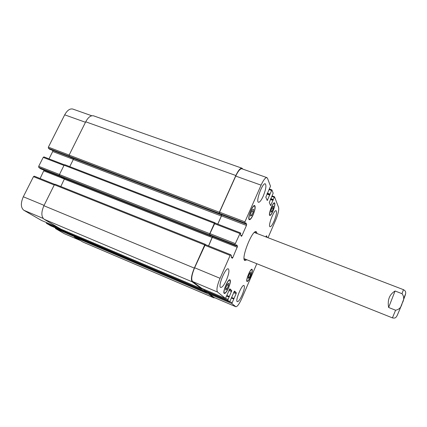 <?xml version="1.0" encoding="UTF-8"?>
<svg xmlns="http://www.w3.org/2000/svg" width="427" height="427" viewBox="0 0 427 427"><rect width="100%" height="100%" fill="white"/><g stroke="black" fill="none" stroke-linecap="round" stroke-linejoin="round"><path stroke-width="0.64" d="M395.076 291.006L402.02 293.685C404.204 296.562 404.252 299.749 402.159 303.245C401.348 307.243 399.154 309.57 395.589 310.221L388.634 307.477L395.076 291.006C389.451 294.438 387.305 299.925 388.634 307.477M245.616 259.269L244.447 260.016M255.527 231.712L255.88 233.051M246.881 259.776L244.975 260.534C240.385 259.68 252.314 229.198 256.264 231.69L257.15 233.537M395.589 310.221L392.424 317.875L244.1 258.65M254.348 232.475L403.462 289.666L402.02 293.685M273.216 208.499L271.898 211.536L270.878 212.219L271.177 209.838L272.506 206.78L273.526 206.124L273.216 208.499L271.962 208.04M271.898 211.536L271.006 211.205M253.275 211.877L251.781 215.283L250.526 216.067L250.766 213.42L252.282 209.983L253.531 209.225L253.275 211.877L251.706 211.29M251.781 215.283L250.638 214.856M228.514 285.498L227.031 288.892L225.675 290.056L225.803 287.798L227.297 284.371L228.653 283.234L228.514 285.498L227.068 284.9M227.031 288.892L225.771 288.364M250.654 274.412L249.347 277.438L248.236 278.42L248.439 276.354L249.763 273.307L250.868 272.346L250.654 274.412L249.491 273.937M249.347 277.438L248.375 277.038M228.461 287.819C230.148 283.661 230.591 281.131 229.79 280.235C227.954 279.071 222.387 292.548 224.501 293.045C225.515 293.087 226.833 291.347 228.461 287.819M228.546 287.899C226.812 291.657 225.403 293.514 224.319 293.472C222.067 292.943 228.007 278.564 229.966 279.808C230.82 280.763 230.345 283.459 228.546 287.899M253.094 214.637C254.956 209.972 255.431 207.09 254.508 206.001C252.528 204.869 247.276 218.827 249.512 219.264C250.446 219.339 251.642 217.797 253.094 214.637M253.163 214.77C251.615 218.138 250.339 219.788 249.347 219.708C246.955 219.243 252.56 204.346 254.673 205.552C255.656 206.721 255.149 209.79 253.163 214.77M272.96 210.981C274.636 206.769 275.116 204.186 274.406 203.236C272.837 202.313 268.183 214.776 269.976 215.085C270.713 215.123 271.705 213.756 272.96 210.981M273.008 211.098C271.673 214.06 270.611 215.518 269.827 215.475C267.91 215.155 272.88 201.854 274.55 202.836C275.308 203.855 274.796 206.609 273.008 211.098M250.505 276.536C252.037 272.736 252.485 270.435 251.85 269.64C250.382 268.695 245.52 280.758 247.228 281.11C248.028 281.126 249.117 279.6 250.505 276.536M250.569 276.616C249.09 279.882 247.922 281.505 247.073 281.494C245.247 281.121 250.435 268.247 251.999 269.256C252.677 270.104 252.202 272.559 250.569 276.616M226.465 279.995C224.127 285.039 222.205 287.526 220.7 287.446C217.524 286.704 225.563 267.142 228.322 268.877C229.545 270.222 228.925 273.926 226.465 279.995M242.141 294.993C240.107 299.476 238.496 301.713 237.316 301.708C234.877 301.184 241.912 284.094 243.988 285.482C244.884 286.565 244.265 289.736 242.141 294.993M274.102 221.074C272.378 224.901 271.022 226.796 270.029 226.758C267.66 226.369 274.049 209.454 276.098 210.698C277.022 211.957 276.354 215.416 274.102 221.074M263.24 196.11C261.313 200.316 259.733 202.371 258.506 202.27C255.447 201.736 262.557 182.308 265.268 183.834C266.539 185.414 265.866 189.503 263.24 196.11M256.803 263.737L241.826 298.398C239.301 303.955 237.311 306.735 235.848 306.735L231.802 303.512L236.131 293.691L236.318 292.767L234.482 291.059L229.673 301.798L227.74 300.25L231.781 290.611L229.806 288.812L225.461 298.42L217.53 292.047C216.27 290.093 217.113 285.514 220.054 278.303L230.142 255.405L230.708 254.738L231.525 255.714L231.167 257.022L232.261 258.303L232.79 257.625L237.551 246.187L236.521 244.81L235.901 245.771L235.117 244.724L235.33 243.62L240.305 232.827L240.796 233.542L240.433 234.861L241.447 236.344L241.949 235.693L246.459 225.44L246.683 224.335L245.749 222.777L245.146 223.7L244.692 222.969L244.922 221.843L261.073 185.158C263.47 179.97 265.407 177.456 266.891 177.611L267.499 178.321L270.505 186.199L265.818 197.183L267.249 200.509L271.887 189.887L273.173 193.212L269.282 202.499L270.611 205.627L274.513 196.767L278.623 207.517C279.082 209.935 278.126 214.05 275.757 219.862L268.044 237.716M267.067 237.343L266.469 235.741L265.829 236.868M201.838 288.401L225.451 298.409L201.806 288.39L192.534 281.489C191.002 279.445 191.702 274.871 194.627 267.761L205.302 244.564L230.644 254.711M229.128 296.733L226.838 295.767L229.123 296.733M233.761 298.692L231.621 297.784L233.761 298.692M80.217 240.465L64.296 233.665L55.483 228.568L55.414 227.804M50.738 225.814L46.415 223.321L46.346 222.504M41.376 220.396L23.853 210.271C20.731 207.677 20.549 203.172 23.314 196.756L33.471 176.655L34.219 176.143L54.683 184.336L34.219 176.143M40.117 178.502L44.056 170.149M40.672 168.809L38.724 167.384L38.697 166.306L43.202 157.392L43.917 156.901L64.376 164.827M49.004 158.865L52.708 151.51L52.606 150.357M49.569 149.194L48.39 148.244L48.374 147.15L64.696 114.836C67.215 110.299 69.927 108.383 72.836 109.072L91.789 115.77M74.213 236.232L74.271 236.974L83.089 242.13L213.922 297.875L209.043 294.294L209.305 293.152M65.619 231.135L65.678 231.925L69.916 234.407M205.232 244.271L55.083 184.234L54.352 184.763L43.906 205.729C41.12 212.23 41.206 216.751 44.157 219.286L61.05 229.198M64.616 178.438L60.826 186.53M214.877 222.723L64.787 164.705L64.093 165.212L59.428 174.568L59.433 175.652L61.467 177.194M219.985 214.119L219.184 213.356L219.377 212.235L235.848 175.508C238.266 170.41 240.316 167.976 242.002 168.211L93.636 115.856C90.866 115.215 88.229 117.195 85.72 121.796L69.115 155.124L69.105 156.223L70.407 157.317M235.848 306.735L214.002 297.438L209.257 293.931L209.347 293.168M206.769 292.073L204.49 290.387L204.597 289.575M208.611 245.888L212.625 236.601M210.724 235.848L209.753 234.738L209.935 233.633L214.952 223.022L240.262 232.827M217.807 224.127L221.485 215.907L221.629 214.744M219.932 214.087L219.355 213.324L219.547 212.198L235.747 176.084C238.159 170.987 240.214 168.553 241.895 168.782L266.891 177.611M214.797 297.774L213.922 297.875M206.978 292.159L206.615 292.49L204.277 290.76L204.549 289.554M69.868 234.386L206.604 292.484L69.889 234.396M202.056 288.497L201.677 288.839L192.225 281.841C190.693 279.797 191.387 275.218 194.312 268.108L204.704 244.943L205.275 244.276L205.707 244.73M60.997 229.176L201.667 288.828L61.024 229.187M242.002 168.211L242.803 169.103M70.343 157.291L219.814 214.242L70.375 157.307M208.563 245.867L212.502 236.553M210.789 235.875L209.572 234.791L209.753 233.686L214.386 223.358L214.925 222.723L215.272 223.15M217.754 224.111L221.373 216.025L221.367 214.642M73.3 158.422L73.3 159.511L69.766 166.626M403.979 297.736C407.833 288.278 403.921 299.124 399.507 310.082M80.089 240.39L64.296 233.665M74.149 236.499L55.483 228.568M50.717 225.808L67.124 232.774L50.69 225.792M65.544 231.434L46.415 223.321M41.35 220.385L58.184 227.522L41.323 220.375M43.175 218.427L23.853 210.271M44.088 205.366L23.314 196.756M54.245 184.976L33.471 176.655M64.525 179.062L43.922 170.933M60.912 176.789L40.613 168.788M59.316 175.492L38.724 167.384M59.476 174.472L38.697 166.306M63.981 165.436L43.202 157.392M73.353 159.383L52.708 151.51M70.06 157.051L52.697 150.432M69.964 156.96L49.5 149.167M69.014 156.095L48.39 148.244M69.153 155.049L48.374 147.15M85.48 122.277L64.696 114.836M213.858 297.352L235.72 306.661M209.257 293.931L231.802 303.512M229.849 301.686L231.989 302.594M231.493 298.078L233.569 298.953M231.733 297.523L234.044 298.494M233.58 292.623L236.131 293.691M233.948 291.774L236.318 292.767M229.673 301.798L206.753 292.068L229.657 301.793M204.49 290.387L227.74 300.25M225.632 298.324L227.927 299.295M226.705 296.071L228.925 297.011M226.956 295.495L229.427 296.535M228.861 290.429L231.589 291.572M229.246 289.549L231.781 290.611M192.534 281.489L217.53 292.047M194.627 267.761L220.054 278.303M204.73 245.231L230.142 255.405M231.151 256.969L232.79 257.625M212.4 237.428L237.337 247.27M236.072 245.605L237.551 246.187M235.912 245.781L210.708 235.843L235.901 245.771M209.753 234.738L235.117 244.724M209.935 233.633L235.33 243.62M214.407 223.657L239.793 233.484M240.657 235.192L241.949 235.693M221.485 215.907L246.459 225.44M221.677 214.808L246.683 224.335M219.889 214.071L245.13 223.689M219.355 213.324L244.692 222.969M219.547 212.198L244.922 221.843M235.747 176.084L261.073 185.158M266.864 199.649L267.67 199.943M266.928 194.093L269.779 195.118M267.105 193.693L269.869 194.696M269.24 189.636L271.476 190.442M270.243 204.795L271.017 205.077M270.392 199.441L273.045 200.402M270.558 199.057L273.141 199.996M270.766 198.576L273.179 199.452M270.601 198.961L273.088 199.863M271.946 196.527L274.113 197.311M265.962 236.547L267.137 237.001M267.339 193.153L269.885 194.071M267.169 193.554L269.795 194.498M85.72 121.796L235.848 175.508M69.115 155.124L219.377 212.235M69.105 156.223L219.184 213.356M73.311 158.433L221.565 214.92M73.3 159.511L221.373 216.025M64.093 165.212L214.386 223.358M59.428 174.568L209.753 233.686M59.433 175.652L209.572 234.791M61.413 177.173L210.618 236.003M64.466 179.196L212.283 237.551M54.352 184.763L204.704 244.943M43.906 205.729L194.312 268.108M44.157 219.286L192.225 281.841M201.886 288.727L204.437 289.805M65.678 231.925L204.277 290.76M206.828 292.367L209.203 293.376M74.271 236.974L209.043 294.294M82.833 242.002L213.778 297.795M403.462 289.666C405.138 290.627 405.869 291.678 405.65 292.826C406.173 292.65 404.043 298.703 399.394 310.285C396.656 316.951 396.55 316.711 395.685 317.485C395.205 318.11 394.121 318.238 392.424 317.875M223.924 292.805L224.501 293.045M229.214 279.995L229.79 280.235M248.904 219.035L249.512 219.264M253.894 205.771L254.508 206.001M269.49 214.904L269.976 215.085M273.915 203.055L274.406 203.236M246.769 280.923L247.228 281.11M251.386 269.453L251.85 269.64M40.64 168.804L60.928 176.799M43.917 156.901L64.386 164.817M49.532 149.188L69.975 156.976M205.302 244.564L230.681 254.716M214.952 223.022L240.305 232.827M219.905 214.087L245.146 223.7M269.501 189.033L271.887 189.887M272.207 195.94L274.513 196.767M214.925 222.723L64.787 164.705M210.634 236.014L61.44 177.184M205.275 244.276L55.083 184.234"/></g></svg>
